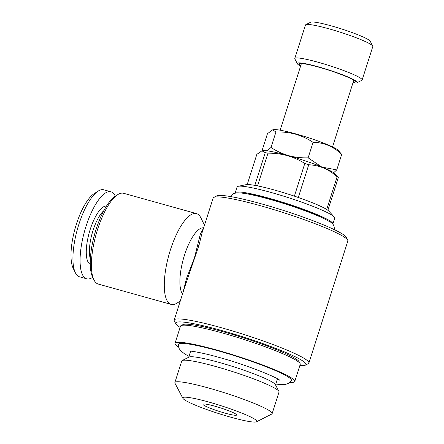<?xml version="1.0" encoding="UTF-8"?>
<svg xmlns="http://www.w3.org/2000/svg" width="444" height="444" viewBox="0 0 444 444"><rect width="100%" height="100%" fill="white"/><g stroke="black" fill="none" stroke-linecap="round" stroke-linejoin="round"><path stroke-width="0.67" d="M224.853 413.087A17.671 1.865 -162.3 0 0 236.658 415.007A17.671 1.865 -162.3 0 0 214.791 406.177A17.671 1.865 -162.3 0 0 202.986 404.256A17.671 1.865 -162.3 0 0 224.853 413.087M208.758 402.031A38.878 4.101 -162.3 0 0 182.861 398.29A38.878 4.101 -162.3 0 0 230.891 417.227A38.878 4.101 -162.3 0 0 256.521 421.8A38.878 4.101 -162.3 0 0 208.758 402.031M182.861 398.29L174.969 383.211A51.054 5.389 17.7 0 1 174.869 382.578A51.054 5.389 17.7 0 1 208.969 388.123A51.054 5.389 17.7 0 1 272.139 413.619A51.054 5.389 17.7 0 1 271.695 414.08L256.521 421.8M272.139 413.619L279.026 392.041A51.054 5.389 -162.3 0 0 278.926 391.408A51.054 5.389 -162.3 0 0 215.856 366.544A51.054 5.389 -162.3 0 0 182.201 360.539A51.054 5.389 -162.3 0 0 181.751 361L174.869 382.578M278.926 391.408L275.363 384.598A45.554 4.806 -162.3 0 0 219.086 362.409A45.554 4.806 -162.3 0 0 189.055 357.054L182.201 360.539M189.005 356.366L184.665 353.924L180.791 350.871L179.198 348.629L178.499 346.664L178.344 344.5A59.341 6.266 17.7 0 1 218.01 350.788A59.341 6.266 17.7 0 1 291.364 380.569L289.982 382.245L288.278 383.438L285.681 384.349L280.752 384.587L275.802 384.066M267.088 150.821L271.007 147.469C276.412 151.049 282.279 153.768 288.617 155.633C294.933 157.315 301.437 158.042 308.136 157.82L321.506 166.861M272.638 129.864L273.51 129.681A34.56 3.646 -162.3 0 1 295.826 133.894A34.56 3.646 -162.3 0 1 338.234 150.338L341.702 154.423C333.438 146.481 323.898 142.452 313.076 142.341C307.603 138.722 301.731 135.997 295.465 134.171C289.072 132.484 282.567 131.757 275.952 131.985L272.638 129.864L267.449 133.716L262.509 149.195L263.481 150.594M353.119 82.379A29.454 3.108 -162.3 0 0 355.272 81.546A29.454 3.108 -162.3 0 0 318.886 67.199A29.454 3.108 -162.3 0 0 299.467 63.736A29.454 3.108 -162.3 0 0 300.743 65.662M352.969 82.845A31.419 3.319 -162.3 0 0 356.926 82.789A31.419 3.319 -162.3 0 0 318.326 66.816A31.419 3.319 -162.3 0 0 297.402 63.797A31.419 3.319 -162.3 0 0 300.594 66.128M356.926 82.789L361.816 80.297A35.342 3.73 -162.3 0 0 362.126 79.981A35.342 3.73 -162.3 0 0 318.398 62.332A35.342 3.73 -162.3 0 0 294.788 58.491A35.342 3.73 -162.3 0 0 294.855 58.93L297.402 63.797M362.126 79.981L372.816 46.498A35.342 3.73 -162.3 0 0 372.744 46.059A35.342 3.73 -162.3 0 0 329.082 28.849A35.342 3.73 -162.3 0 0 305.783 24.692A35.342 3.73 -162.3 0 0 305.472 25.008L294.788 58.491M372.744 46.059L370.196 41.198A31.419 3.319 -162.3 0 0 331.385 25.896A31.419 3.319 -162.3 0 0 310.678 22.2L305.783 24.692M324.825 219.07A46.931 4.956 -162.3 0 0 270.696 199.19A46.931 4.956 -162.3 0 0 244.616 193.473M332.778 224.137A51.249 5.411 -162.3 0 0 332.883 223.943L334.732 218.132A51.249 5.411 -162.3 0 0 334.204 216.922A51.249 5.411 -162.3 0 0 271.323 192.535A51.249 5.411 -162.3 0 0 238.223 186.291A51.249 5.411 -162.3 0 0 237.085 186.968L235.237 192.779A51.249 5.411 -162.3 0 0 235.209 192.996M332.883 223.943A51.249 5.411 -162.3 0 0 269.469 198.346A51.249 5.411 -162.3 0 0 235.237 192.779M334.204 216.922L328.776 211.072A44.178 4.662 -162.3 0 0 327.888 210.295A44.178 4.662 -162.3 0 0 326.69 209.468A44.178 4.662 -162.3 0 0 298.296 197.486A44.178 4.662 -162.3 0 0 294.378 196.148A44.178 4.662 -162.3 0 0 274.57 190.054A44.178 4.662 -162.3 0 0 257.553 185.875A44.178 4.662 -162.3 0 0 254.834 185.364A44.178 4.662 -162.3 0 0 246.032 184.665L238.223 186.291M327.888 210.295L338.328 177.583L334.992 173.815A38.684 4.085 -162.3 0 0 287.529 155.411A38.684 4.085 -162.3 0 0 262.548 150.694L261.899 150.832L265.268 152.653L254.834 185.364M247.208 184.543L256.837 154.373L261.899 150.832M257.553 185.875L267.993 153.169A44.178 4.662 -162.3 0 0 265.268 152.653M267.993 153.169C274.531 153.113 280.952 153.929 287.262 155.616C293.456 157.404 299.306 160.012 304.817 163.436L294.378 196.148M289.732 382.467A62.837 6.632 -162.3 0 0 294.761 381.485L300.227 364.374A62.837 6.632 -162.3 0 0 300.1 363.592A62.837 6.632 -162.3 0 0 222.477 332.989A62.837 6.632 -162.3 0 0 181.058 325.602A62.837 6.632 -162.3 0 0 180.503 326.162L175.041 343.279A62.837 6.632 -162.3 0 0 178.577 346.992M294.761 381.485A62.837 6.632 -162.3 0 0 217.016 350.105A62.837 6.632 -162.3 0 0 175.041 343.279M300.1 363.592L299.084 361.649A61.266 6.466 -162.3 0 0 223.399 331.807A61.266 6.466 -162.3 0 0 183.011 324.608L181.058 325.602M204.473 225.219L200.921 217.91A47.125 15.496 105.6 0 0 196.514 213.62L123.637 193.295A47.125 15.496 105.6 0 0 117.649 194.688L115.174 196.287A44.772 14.719 105.6 0 0 96.087 229.343A44.772 14.719 105.6 0 0 92.624 277.145L93.912 279.798A47.125 15.496 105.6 0 0 98.318 284.082L171.195 304.406A47.125 15.496 105.6 0 0 177.184 303.019L180.286 301.01M117.649 194.688A47.125 15.496 105.6 0 0 97.563 229.481A47.125 15.496 105.6 0 0 93.912 279.798M196.514 213.62A47.125 15.496 105.6 0 0 170.441 249.806A47.125 15.496 105.6 0 0 171.195 304.406M203.63 227.861A35.342 11.622 105.6 0 0 184.51 255.095A35.342 11.622 105.6 0 0 182.501 294.072M182.917 292.774L186.452 278.654L194.45 257.87L200.438 233.866L203.502 228.266M299.839 365.584A68.332 7.215 -162.3 0 0 305.339 365.168A68.332 7.215 -162.3 0 0 221.384 330.425A68.332 7.215 -162.3 0 0 175.874 323.854A68.332 7.215 -162.3 0 0 180.12 327.378M305.339 365.168L308.275 363.675A70.69 7.459 -162.3 0 0 308.896 363.042A70.69 7.459 -162.3 0 0 221.428 327.733A70.69 7.459 -162.3 0 0 174.209 320.057A70.69 7.459 -162.3 0 0 174.348 320.934L175.874 323.854M308.896 363.042L347.841 241.014A70.69 7.459 -162.3 0 0 347.696 240.137L346.17 237.218A68.332 7.215 -162.3 0 0 261.755 203.935A68.332 7.215 -162.3 0 0 216.711 195.898L213.775 197.397A70.69 7.459 -162.3 0 0 213.153 198.03L202.187 232.384L198.973 245.36L185.17 285.703L174.209 320.057M347.696 240.137A70.69 7.459 -162.3 0 0 260.373 205.705A70.69 7.459 -162.3 0 0 213.775 197.397M115.318 196.198A45.16 14.846 105.6 0 0 110.961 191.802L103.818 189.81A45.16 14.846 105.6 0 0 98.08 191.142L93.95 193.812A41.236 13.559 105.6 0 0 76.374 224.253A41.236 13.559 105.6 0 0 73.182 268.281L75.336 272.705A45.16 14.846 105.6 0 0 79.554 276.812L86.697 278.804A45.16 14.846 105.6 0 0 92.702 277.3M98.08 191.142A45.16 14.846 105.6 0 0 78.827 224.486A45.16 14.846 105.6 0 0 75.336 272.705M110.961 191.802A45.16 14.846 105.6 0 0 85.975 226.479A45.16 14.846 105.6 0 0 86.697 278.804M103.796 210.717A27.883 9.169 105.6 0 0 93.035 230.453A27.883 9.169 105.6 0 0 90.354 258.913M106.482 206.083A30.242 9.94 105.6 0 0 90.221 229.393A30.242 9.94 105.6 0 0 90.254 264.269M298.296 197.486L308.735 164.774A44.178 4.662 -162.3 0 0 304.817 163.436M308.735 164.774C319.286 165.218 328.749 169.214 337.129 176.762L326.69 209.468M338.328 177.583A44.178 4.662 -162.3 0 0 337.129 176.762M275.952 131.985L271.007 147.469M313.076 142.341L308.136 157.82M322.155 167.122L336.763 169.902L333.66 172.733M341.702 154.423L336.763 169.902M198.973 245.36A1.571 0.783 13.4 0 1 197.747 245.699M230.924 196.625L233.328 193.628L236.941 192.813C242.108 192.74 250.882 194.322 263.264 197.569C287.135 203.724 318.626 214.996 328.826 221.223C332.784 222.944 334.598 225.635 334.26 229.298L334.166 229.576M190.676 351.121L188.733 357.215M187.84 351.004C188.711 350.51 202.397 352.597 218.565 357.287C244.927 364.224 278.616 377.977 279.859 380.375M301.421 63.536L280.147 130.186M353.796 80.253L332.528 146.903M277.472 378.821L275.53 384.92"/></g></svg>
